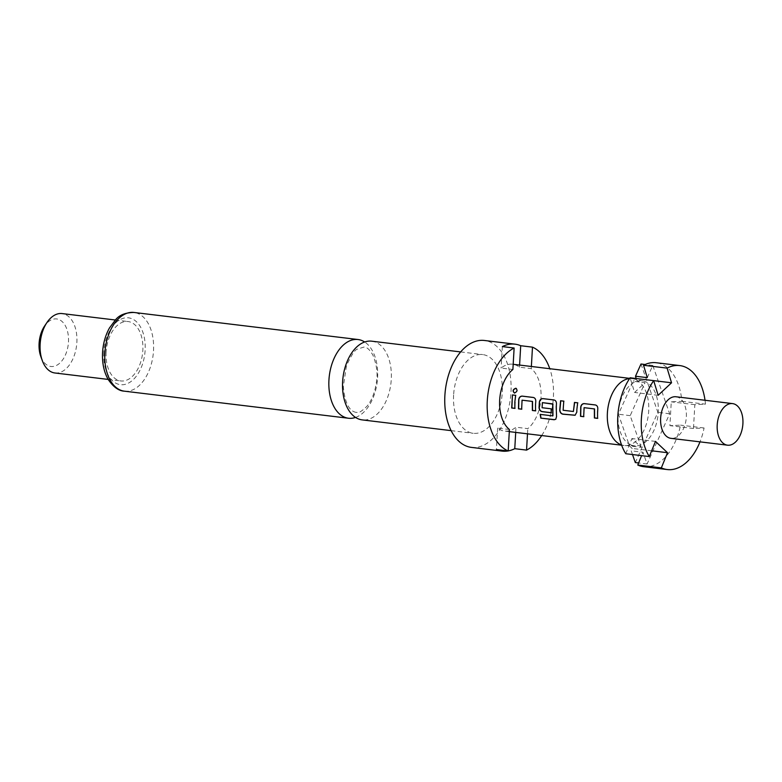 <?xml version="1.0" encoding="UTF-8"?>
<svg xmlns="http://www.w3.org/2000/svg" width="782" height="782" viewBox="0 0 782 782"><rect width="100%" height="100%" fill="white"/><g stroke="black" fill="none" stroke-linecap="round" stroke-linejoin="round"><path stroke-width="0.59" stroke-dasharray="3.91 2.93" d="M515.905 388.351C517.938 390.198 517.508 391.772 514.634 393.063L514.214 392.945M371.704 341.177A39.647 24.134 -83.1 0 1 391.274 379.378A39.647 24.134 -83.1 0 1 364.676 419.983A39.647 24.134 -83.1 0 1 362.203 419.895M676.01 396.767A20.948 12.756 -83.1 0 1 686.352 416.953A20.948 12.756 -83.1 0 1 670.985 438.35M625.747 453.726L631.915 438.555L641.279 447.343L629.49 445.926L628.748 443.795A32.766 19.951 -83.1 0 1 618.054 414.245A32.766 19.951 -83.1 0 1 632.218 383.522A32.766 19.951 -83.1 0 1 643.136 380.942A32.766 19.951 -83.1 0 1 647.555 382.789A32.766 19.951 -83.1 0 1 658.258 412.339A32.766 19.951 -83.1 0 1 644.085 443.062A32.766 19.951 -83.1 0 1 635.297 445.896A32.766 19.951 -83.1 0 1 628.748 443.795L618.415 414.225L633.215 381.303L645.003 382.721L634.573 392.456L630.126 377.784M629.569 378.605A33.665 20.498 -83.1 0 1 632.081 378.654A33.665 20.498 -83.1 0 1 633.166 378.83A33.665 20.498 -83.1 0 1 648.698 411.088A33.665 20.498 -83.1 0 1 625.101 445.574A33.665 20.498 -83.1 0 1 624.007 445.486A33.665 20.498 -83.1 0 1 621.553 444.938M453.599 395.086A39.647 24.134 96.9 0 0 473.169 433.296A39.647 24.134 96.9 0 0 502.249 392.789A39.647 24.134 96.9 0 0 482.68 354.578A39.647 24.134 96.9 0 0 453.599 395.086M471.468 447.402A53.86 32.795 96.9 0 0 510.969 392.368A53.86 32.795 96.9 0 0 484.381 340.473M541.711 435.545A53.86 32.795 96.9 0 0 553.382 397.5A53.86 32.795 96.9 0 0 549.785 368.713M355.556 417.422A39.647 24.134 96.9 0 0 377.589 377.726A39.647 24.134 96.9 0 0 364.666 341.988M54.916 372.985A29.921 18.221 96.9 0 0 76.861 342.408A29.921 18.221 96.9 0 0 62.091 313.572M106.117 352.115A29.921 18.221 96.9 0 0 120.887 380.951A29.921 18.221 96.9 0 0 142.832 350.375A29.921 18.221 96.9 0 0 128.062 321.539A29.921 18.221 96.9 0 0 106.117 352.115M40.84 356.602A23.939 14.575 96.9 0 0 56.763 365.282A23.939 14.575 96.9 0 0 68.474 342.008A23.939 14.575 96.9 0 0 60.761 320.493A23.939 14.575 96.9 0 0 44.525 326.133M509.424 429.494L497.645 428.077A33.665 20.498 96.9 0 0 504.517 431.058A33.665 20.498 96.9 0 0 516.003 427.207L527.782 428.634A33.665 20.498 96.9 0 0 540.988 398.087A33.665 20.498 96.9 0 0 531.242 368.625L519.463 367.198A33.665 20.498 96.9 0 0 512.591 364.217A33.665 20.498 96.9 0 0 501.106 368.068L512.884 369.495M515.709 432.407L516.003 427.207M527.488 433.834L527.782 428.634M502.347 346.592L501.106 368.068M519.463 367.198L519.59 365.067M531.242 368.625L531.369 366.484M497.645 428.077L496.404 449.552M647.281 377.647L652.774 365.429L669.666 413.776L647.095 464L642.98 452.24L641.602 455.642M643.654 466.698A52.365 31.886 96.9 0 0 680.526 425.144L669.9 425.643L671.279 401.831L681.894 401.322A52.365 31.886 96.9 0 0 656.215 362.731M632.501 454.547L631.201 450.813L642.98 452.24M647.095 464L638.62 462.973M652.774 365.429L645.13 364.51M705.022 400.267A52.365 31.886 -83.1 0 1 705.462 404.167L694.836 404.675L693.468 428.487L704.083 427.989A52.365 31.886 -83.1 0 1 699.998 441.859M681.894 401.322L705.462 404.167M629.49 445.926L632.169 448.438L631.201 450.813M640.996 364.011L657.887 412.358L635.307 462.573M653.684 380.629L636.206 378.517L633.215 381.303M641.279 447.343L630.194 415.653L645.003 382.721M630.194 415.653L618.415 414.225M669.666 413.776L657.887 412.358M704.083 427.989L680.526 425.144M694.836 404.675L671.279 401.831M693.468 428.487L669.9 425.643M658.141 395.301L634.573 392.456M651.66 450.794L632.169 448.438M655.482 441.4L631.915 438.555M515.797 395.369L514.869 408.39M522.239 400.188L521.653 409.201M533.422 397.5L533.51 397.51C535.23 397.96 536.041 399.319 535.944 401.577L535.553 410.882M540.372 414.411L552.766 415.907M554.096 399.993L554.184 400.003C555.904 400.462 556.716 401.811 556.618 404.069L556.54 416.611M556.725 416.513L555.855 419.201M542.571 402.642L542.278 407.686L551.32 408.781L551.242 412.779M577.83 402.857L576.793 412.182M576.979 412.143L575.171 415.222M563.763 401.166L563.304 410.227L573.587 411.469M584.271 407.676L583.685 416.698M595.454 404.988L595.542 404.998C597.253 405.457 598.064 406.806 597.976 409.064L597.575 418.37M103.82 352.223A33.665 20.498 96.9 0 0 122.549 384.744A33.665 20.498 96.9 0 0 145.129 350.268A33.665 20.498 96.9 0 0 126.41 317.756A33.665 20.498 96.9 0 0 103.82 352.223M124.436 391.176A39.647 24.134 96.9 0 0 153.516 350.668A39.647 24.134 96.9 0 0 133.947 312.458M356.162 412.378C349.124 411.176 344.833 402.603 343.298 386.66L346.475 365.653C351.441 354.93 355.145 349.398 357.599 349.046L364.05 347.032C367.071 347.13 370.091 349.974 373.102 355.566C376.699 364.92 377.853 373.561 376.543 381.489C375.037 392.124 371.851 400.384 366.963 406.278C361.597 411.381 358.361 413.424 357.276 412.417L356.162 412.378M635.297 445.896L625.101 445.574M451.136 430.638L473.169 433.296M108.17 379.417L120.887 380.951M624.007 445.486L621.651 445.202M509.307 431.635L504.517 431.058M632.081 378.654L629.725 378.371M513.188 364.295L512.591 364.217M115.345 320.004L128.062 321.539M460.637 351.92L482.68 354.578M643.136 380.942L633.166 378.83"/><path stroke-width="1.17" d="M514.634 393.063C512.493 391.156 512.914 389.592 515.905 388.351L515.749 388.243C517.772 390.101 517.342 391.684 514.458 392.994C512.318 391.078 512.748 389.495 515.749 388.243L516.316 388.449M515.905 388.351L516.394 388.507M451.136 430.638L362.203 419.895A39.647 24.134 -83.1 0 1 342.624 381.684A39.647 24.134 -83.1 0 1 369.231 341.089A39.647 24.134 -83.1 0 1 371.704 341.177L460.637 351.92M742.9 423.785A20.948 12.756 -83.1 0 1 727.534 445.183A20.948 12.756 -83.1 0 1 717.202 424.997A20.948 12.756 -83.1 0 1 732.558 403.6A20.948 12.756 -83.1 0 1 742.9 423.785M727.534 445.183L670.985 438.35A20.948 12.756 -83.1 0 1 660.643 418.165A20.948 12.756 -83.1 0 1 676.01 396.767L732.558 403.6M621.553 444.938A33.665 20.498 -83.1 0 1 607.389 413.052A33.665 20.498 -83.1 0 1 629.569 378.605M515.015 344.168L484.381 340.473A53.86 32.795 96.9 0 0 444.88 395.506A53.86 32.795 96.9 0 0 471.468 447.402L502.093 451.106A53.86 32.795 -83.1 0 1 496.404 449.552L508.192 450.979A53.86 32.795 96.9 0 1 487.294 400.628A53.86 32.795 96.9 0 1 514.126 348.019L502.347 346.592A53.86 32.795 -83.1 0 1 515.015 344.168A53.86 32.795 -83.1 0 1 520.704 345.722L532.483 347.149A53.86 32.795 96.9 0 1 549.785 368.713M508.192 450.921A53.86 32.795 -83.1 0 0 514.771 448.682L526.55 450.109A53.86 32.795 96.9 0 0 541.711 435.545M507.997 450.95A53.86 32.795 -83.1 0 1 502.093 451.106M364.666 341.988A39.647 24.134 96.9 0 0 358.019 339.525A39.647 24.134 96.9 0 0 355.536 339.437A39.647 24.134 96.9 0 0 328.939 380.032A39.647 24.134 96.9 0 0 348.508 418.243A39.647 24.134 96.9 0 0 350.991 418.331A39.647 24.134 96.9 0 0 355.556 417.422M115.345 320.004L62.091 313.572A29.921 18.221 96.9 0 0 46.92 322.565A29.921 18.221 96.9 0 0 40.136 344.148A29.921 18.221 96.9 0 0 42.316 360.639A29.921 18.221 96.9 0 0 54.916 372.985L108.17 379.417M46.92 322.565L44.525 326.133A23.939 14.575 96.9 0 0 39.1 343.406A23.939 14.575 96.9 0 0 40.84 356.602L42.316 360.639M597.556 411.86L597.575 418.37L594.398 417.989L594.369 408.908L584.086 407.666L583.685 416.698L580.508 416.317L580.723 406.982C581.202 404.753 582.365 403.629 584.232 403.61L595.366 404.949C597.077 405.408 597.888 406.777 597.79 409.045L597.556 411.86M576.881 409.367L576.793 412.182L575.083 415.262L562.796 414.177C560.968 413.727 559.941 412.378 559.716 410.12L560.586 400.746L563.763 401.137L563.118 410.257L573.402 411.498L574.477 402.427L577.654 402.808L576.881 409.367M556.207 406.865L556.54 416.611L555.767 419.269L554.174 419.738L540.812 418.126L540.176 414.382L552.766 415.907L552.669 403.874L542.385 402.622L542.092 407.725L551.134 408.81L551.242 412.779L542.122 411.674C540.294 411.224 539.267 409.876 539.042 407.618L539.365 401.987C539.844 399.758 541.017 398.634 542.874 398.615L554.008 399.954C555.728 400.413 556.53 401.782 556.442 404.05L556.207 406.865M552.952 415.809L552.854 404.167M535.523 404.372L535.553 410.882L532.366 410.501L532.337 401.41L522.053 400.169L521.653 409.201L518.476 408.82L518.691 399.494C519.17 397.266 520.343 396.142 522.2 396.112L533.334 397.461C535.044 397.911 535.856 399.279 535.768 401.557L535.523 404.372M514.849 401.87L514.869 408.39L511.692 407.999L512.445 394.93L515.621 395.321L514.849 401.87M514.126 348.019L512.884 369.495A33.665 20.498 96.9 0 0 499.678 400.042A33.665 20.498 96.9 0 0 509.424 429.494L508.192 450.979M514.771 448.682L515.709 432.407M526.55 450.109L527.488 433.834M519.59 365.067L520.704 345.722M531.369 366.484L532.483 347.149M641.602 455.642L637.78 465.036A52.365 31.886 96.9 0 0 643.654 466.698L667.222 469.542A52.365 31.886 -83.1 0 1 661.337 467.88L667.515 452.71L655.482 441.4L649.304 456.571L625.747 453.726A52.365 31.886 96.9 0 1 630.126 377.784L653.684 380.629L658.141 395.301L671.543 382.789L667.095 368.117L643.527 365.272L647.281 377.647L635.502 376.22L640.996 364.011L645.13 364.51M667.095 368.117A52.365 31.886 -83.1 0 1 679.773 365.575L656.215 362.731A52.365 31.886 96.9 0 0 643.527 365.272M638.62 462.973L635.307 462.573L632.501 454.547M649.304 456.571A52.365 31.886 -83.1 0 1 653.684 380.629L671.543 382.789M679.773 365.575A52.365 31.886 -83.1 0 1 705.022 400.267M635.502 376.22L636.196 378.517M699.998 441.859A52.365 31.886 -83.1 0 1 667.222 469.542M637.78 465.036L661.337 467.88M667.515 452.71L651.66 450.794M515.055 408.321L511.878 407.94L512.445 394.93M512.621 394.978L515.797 395.369M521.838 409.133L518.662 408.751L518.867 399.514C519.346 397.295 520.519 396.181 522.376 396.161L522.2 396.112M535.729 410.814L532.552 410.433L532.522 401.43L522.053 400.169M522.376 396.161L533.51 397.51M555.855 419.201L554.35 419.611L540.812 418.126M540.988 417.999L540.362 414.294M551.427 412.71L542.307 411.606C540.479 411.166 539.453 409.827 539.228 407.588L539.551 402.007C540.03 399.798 541.193 398.683 543.05 398.664L554.184 400.003M553.04 404.177L542.385 402.622M575.171 415.222L562.981 414.108C561.153 413.658 560.127 412.319 559.902 410.081L559.716 410.12M573.402 411.498L574.653 402.476L577.83 402.857M559.902 410.081L560.762 400.795L563.939 401.186M583.871 416.63L580.694 416.249L580.899 407.002C581.378 404.793 582.541 403.678 584.408 403.659L584.232 403.61M597.761 418.311L594.584 417.92L594.555 408.918L584.086 407.666M584.408 403.659L595.542 404.998M104.866 352.965A39.647 24.134 96.9 0 0 124.436 391.176C118.796 390.971 113.39 387.07 108.199 379.466C103.947 372.066 102.061 363.063 102.559 352.447C103.146 343.347 105.453 335.175 109.48 327.951L115.482 319.877C119.275 315.058 125.433 312.585 133.947 312.458A39.647 24.134 96.9 0 0 104.866 352.965M124.436 391.176L348.508 418.243M621.651 445.202L509.307 431.635M629.725 378.371L513.188 364.295M133.947 312.458L358.019 339.525"/></g></svg>
